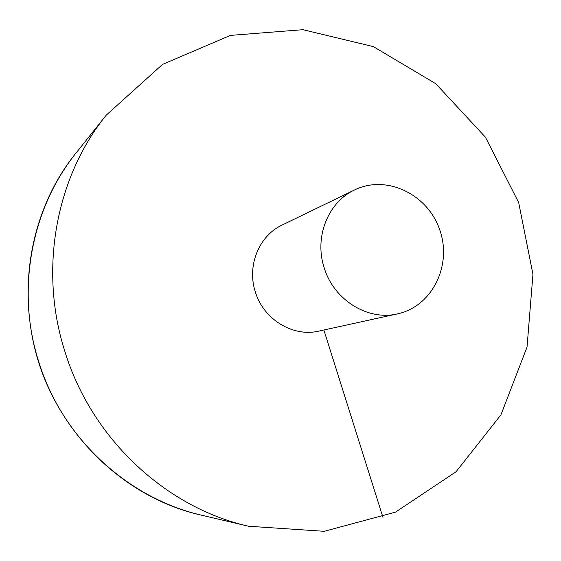 <?xml version="1.0" encoding="UTF-8"?>
<svg xmlns="http://www.w3.org/2000/svg" width="561" height="561" viewBox="0 0 561 561"><rect width="100%" height="100%" fill="white"/><g stroke="black" fill="none" stroke-linecap="round" stroke-linejoin="round"><path stroke-width="0.84" d="M64.817 351.27C91.52 438.667 165.846 507.67 248.572 526.239L324.244 531.309L395.568 512.102L456.079 471.717L500.931 414.845L527.038 347.077L532.95 274.336L518.659 202.5L485.447 137.221L435.806 83.722L373.367 46.626L302.947 29.691L230.424 35.392L162.501 64.424L106.183 115.215C55.967 177.157 38.646 269.441 64.817 351.27M354.58 189.941L282.176 225.031C259.007 235.711 246.686 265.844 255.346 291.923C263.495 319.44 293.017 337.35 318.914 331.088L397.511 313.872C432.194 306.53 452.39 265.248 439.74 229.842C427.777 194.197 386.368 174.247 354.58 189.941C328.059 202.142 314.041 237.219 324.195 267.765C333.767 299.988 367.883 321.06 397.511 313.872M382.974 517.389L323.865 330.008M248.572 526.239L200.95 515.061C127.417 498.512 62.033 437.973 38.639 361.382C15.722 289.658 31.065 208.538 75.679 153.462L106.183 115.215M200.95 515.061C129.114 498.203 66.009 441.304 40.567 368.121C15.287 294.876 29.67 211.132 75.679 153.462"/></g></svg>

